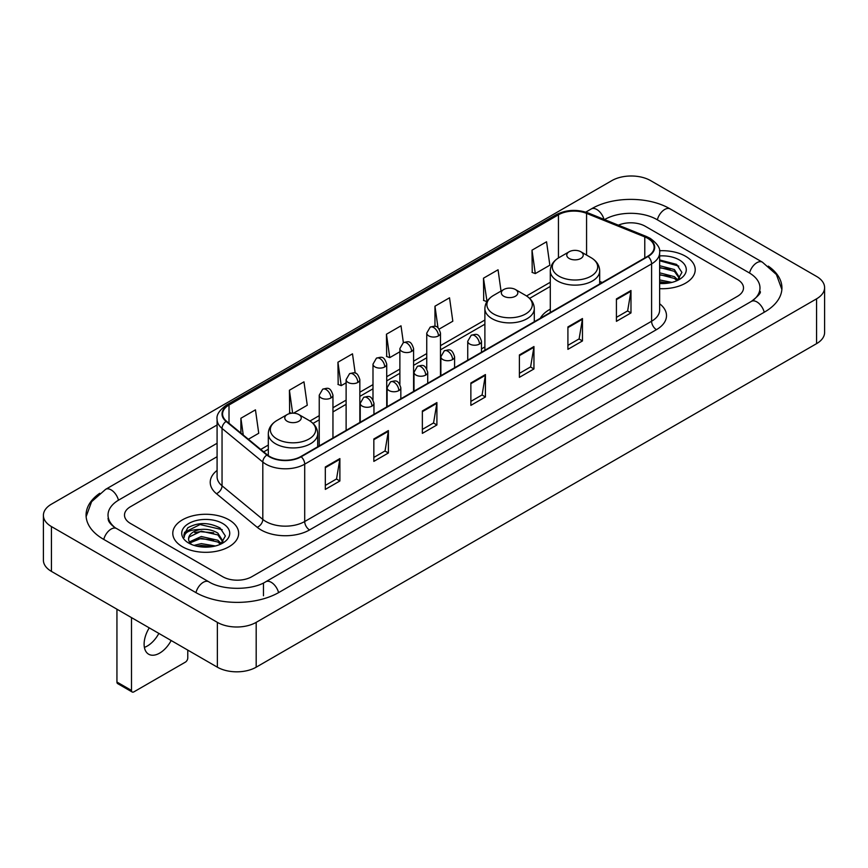 <?xml version="1.0" encoding="UTF-8"?>
<svg xmlns="http://www.w3.org/2000/svg" width="868" height="868" viewBox="0 0 868 868"><rect width="100%" height="100%" fill="white"/><g stroke="black" fill="none" stroke-linecap="round" stroke-linejoin="round"><path stroke-width="1.3" d="M484.886 346.929A36.369 20.995 0 0 0 481.469 349.023M550.29 309.171A36.369 20.995 0 0 0 540.308 318.274M685.568 256.266A32.93 19.02 0 0 0 659.506 250.754A32.93 19.02 0 0 1 685.568 256.266A32.93 19.02 0 0 1 695.214 269.709A32.93 19.02 0 0 0 685.568 256.266M229.011 519.845A32.93 19.02 0 0 0 193.119 515.722A32.93 19.02 0 0 0 172.786 533.299A32.93 19.02 0 0 0 182.432 546.742A32.93 19.02 0 0 0 218.324 550.865A32.93 19.02 0 0 0 238.657 533.299A32.93 19.02 0 0 0 229.011 519.845A32.93 19.02 0 0 0 193.119 515.722A32.93 19.02 0 0 0 172.786 533.299A32.93 19.02 0 0 0 182.432 546.742A32.93 19.02 0 0 0 218.324 550.865A32.93 19.02 0 0 0 238.657 533.299A32.93 19.02 0 0 0 229.011 519.845M647.723 238.331A21.96 12.673 180 0 1 654.146 247.293A21.96 12.673 180 0 1 647.723 256.255L300.816 456.546A21.96 12.673 180 0 1 267.311 454.854L226.548 421.24A21.96 12.673 180 0 1 222.577 413.971A21.96 12.673 180 0 1 229.011 405.009L558.45 214.797A21.96 12.673 180 0 1 586.573 213.376L644.783 236.91A21.96 12.673 180 0 1 647.723 238.331M648.103 238.114A22.503 12.998 0 0 0 645.108 236.649L586.887 213.116A22.503 12.998 0 0 0 558.07 214.58L228.62 404.781A22.503 12.998 0 0 0 226.092 421.425L266.856 455.027A22.503 12.998 0 0 0 301.207 456.763L648.103 256.483A22.503 12.998 0 0 0 648.103 238.114M325.316 466.995L325.316 489.4L339.876 480.991L339.876 458.586L325.316 466.995M325.316 485.429L336.534 478.952L339.822 459.335A5.49 3.168 -120 0 0 339.876 458.586M336.437 479.006L339.876 480.991M373.837 438.98L373.837 461.385L388.397 452.988L388.397 430.571L373.837 438.98M373.837 457.414L385.045 450.937L388.332 431.32A5.49 3.168 -120 0 0 388.397 430.571M384.947 451.002L388.397 452.988M422.358 410.965L422.358 433.382L436.908 424.973L436.908 402.568L422.358 410.965M422.358 429.4L433.566 422.933L436.854 403.305A5.49 3.168 -120 0 0 436.908 402.568M433.468 422.987L436.908 424.973M616.421 298.918L616.421 321.334L630.982 312.925L630.982 290.52L616.421 298.918M616.421 317.352L627.64 310.885L630.928 291.268A5.49 3.168 -120 0 0 630.982 290.52M627.542 310.939L630.982 312.925M567.911 326.932L567.911 349.348L582.461 340.94L582.461 318.534L567.911 326.932M567.911 345.366L579.119 338.9L582.406 319.272A5.49 3.168 -120 0 0 582.461 318.534M579.021 338.954L582.461 340.94M519.389 354.947L519.389 377.352L533.95 368.954L533.95 346.538L519.389 354.947M519.389 373.381L530.598 366.904L533.885 347.287A5.49 3.168 -120 0 0 533.95 346.538M530.5 366.958L533.95 368.954M470.868 382.962L470.868 405.367L485.429 396.958L485.429 374.553L470.868 382.962M470.868 401.385L482.087 394.918L485.375 375.301A5.49 3.168 -120 0 0 485.429 374.553M481.99 394.973L485.429 396.958M659.637 288.664A32.93 19.02 0 0 0 695.214 269.709A32.93 19.02 0 0 1 659.637 288.664M222.707 576.71A20.582 11.881 0 0 0 251.818 576.71L737.475 296.314A20.582 11.881 0 0 0 743.507 287.916A20.582 11.881 0 0 0 737.475 279.507L645.293 226.288A20.582 11.881 0 0 0 618.385 225.181A20.582 11.881 0 0 1 645.293 226.288L737.475 279.507A20.582 11.881 0 0 1 743.507 287.916A20.582 11.881 0 0 1 737.475 296.314L251.818 576.71A20.582 11.881 0 0 1 222.707 576.71L130.525 523.491L222.707 576.71M217.087 456.709L130.525 506.684A20.582 11.881 0 0 0 124.493 515.082A20.582 11.881 0 0 0 130.525 523.491A20.582 11.881 0 0 1 124.493 515.082A20.582 11.881 0 0 1 130.525 506.684L217.087 456.709M293.536 413.168L307.261 405.248L303.974 381.833L289.413 390.242L289.652 412.517M248.378 439.241L258.74 433.262L255.452 409.848L240.903 418.246L240.903 433.078M439.175 329.091L452.814 321.214L449.526 297.8L434.966 306.209L434.966 326.368M501.031 291.095L498.048 269.785L483.487 278.194L483.726 300.469M532.008 250.179L535.296 273.594L549.845 265.196L546.558 241.781L532.008 250.179L532.236 272.454M355.207 373.164L352.495 353.829L337.934 362.227L338.173 384.502M403.37 342.632L401.005 325.815L386.455 334.213L386.683 356.488M386.455 334.213L389.743 357.627L399.877 351.779M389.743 357.627L386.455 356.401M434.966 306.209L438.004 327.822M483.487 278.194L487.013 301.467M486.774 301.608L483.487 300.382M535.296 273.594L532.008 272.368M337.934 362.227L341.222 385.642L346.115 382.821M341.222 385.642L337.934 384.416M291.572 413.233L289.413 412.43M289.413 390.242L292.635 413.168M240.903 418.246L243.257 435.009M753.131 300.306A37.053 21.396 0 0 0 759.977 287.916A37.053 21.396 0 0 0 749.117 272.791L656.935 219.571A37.053 21.396 0 0 0 604.54 219.571L604.519 219.582M217.087 443.266L118.883 499.957A37.053 21.396 0 0 0 108.023 515.082A37.053 21.396 0 0 0 114.869 527.473M217.369 622.367A27.45 15.841 0 0 0 256.179 622.367L816.56 298.842A27.45 15.841 0 0 0 824.6 287.634A27.45 15.841 0 0 0 816.56 276.425L650.631 180.631A27.45 15.841 0 0 0 611.821 180.631L51.44 504.167A27.45 15.841 0 0 0 43.4 515.364A27.45 15.841 0 0 0 51.44 526.572L217.369 622.367L217.369 667.188A27.45 15.841 0 0 0 256.179 667.188L816.56 343.652A27.45 15.841 0 0 0 824.6 332.455L824.6 287.634M43.4 515.364L43.4 560.185A27.45 15.841 0 0 0 51.44 571.394L217.369 667.188M99.712 493.295A59.013 34.069 0 0 0 86.073 515.082A59.013 34.069 0 0 0 103.357 539.18L195.539 592.399A59.013 34.069 0 0 0 278.986 592.399L764.643 312.003A59.013 34.069 0 0 0 781.927 287.916A59.013 34.069 0 0 0 768.288 266.129M659.637 279.93L671.94 282.404M659.637 281.709L668.978 283.022M659.637 272.812L674.403 276.664L677.93 280.038M659.637 274.592L674.403 278.444L677.018 280.657M659.637 265.695L674.403 269.557L679.427 277.456L679.308 278.758M659.637 267.474L674.403 271.337L679.373 278.346M659.637 283.489A24.011 13.866 0 0 0 679.253 279.507A24.011 13.866 0 0 0 679.253 259.901A24.011 13.866 0 0 0 659.637 255.93M677.3 280.527L681.923 272.4L676.649 264.414L659.637 259.944M659.637 260.758L678.765 266.107M659.637 267.876L670.194 269.21M659.637 274.993L670.194 276.328M659.637 282.111L668.718 283.066M569.169 258.469A8.235 4.752 0 0 0 580.811 258.469A8.235 4.752 0 0 0 580.811 251.753L591.032 257.655A22.687 13.096 0 0 0 591.032 257.655A22.687 13.096 0 0 1 591.032 276.176A22.687 13.096 0 0 1 558.949 276.176A22.687 13.096 0 0 1 558.949 257.655C553.361 260.975 550.475 265.38 550.29 270.881A24.705 14.257 0 0 0 557.527 280.961A24.705 14.257 0 0 0 584.446 284.053A24.705 14.257 0 0 0 599.69 270.881C599.506 265.38 596.631 260.975 591.043 257.655L580.811 251.753A8.235 4.752 0 0 0 569.169 251.753A8.235 4.752 0 0 0 569.169 258.469M503.765 296.238A8.235 4.752 0 0 0 515.408 296.238A8.235 4.752 0 0 0 515.408 289.511L525.639 295.413A22.687 13.096 0 0 1 525.639 313.945A22.687 13.096 0 0 1 493.545 313.945A22.687 13.096 0 0 1 493.545 295.413C487.957 298.733 485.071 303.138 484.886 308.639A24.705 14.257 0 0 0 492.123 318.719A24.705 14.257 0 0 0 519.042 321.811A24.705 14.257 0 0 0 534.287 308.639C534.113 303.138 531.227 298.733 525.639 295.413L515.408 289.511A8.235 4.752 0 0 0 503.765 289.511A8.235 4.752 0 0 0 503.765 296.238M287.189 421.273A8.235 4.752 0 0 0 298.831 421.273A8.235 4.752 0 0 0 298.831 414.557L309.051 420.459A22.687 13.096 0 0 1 309.051 438.98A22.687 13.096 0 0 1 276.968 438.98A22.687 13.096 0 0 1 276.957 420.459C271.369 423.779 268.494 428.184 268.31 433.685A24.705 14.257 0 0 0 275.547 443.765A24.705 14.257 0 0 0 302.465 446.857A24.705 14.257 0 0 0 317.71 433.685C317.525 428.184 314.639 423.779 309.051 420.459L298.831 414.557A8.235 4.752 0 0 0 287.189 414.557A8.235 4.752 0 0 0 287.189 421.273M158.866 633.412A21.96 12.673 -60 0 1 147.321 646.02A21.96 12.673 -60 0 1 144.392 647.387M149.253 627.868A21.96 12.673 120 0 0 148.656 654.212A21.96 12.673 120 0 0 159.636 653.127A21.96 12.673 120 0 0 171.18 640.519M131.491 690.44A3.429 1.986 120 0 0 132.207 692.013L117.647 683.604A3.429 1.986 -60 0 1 116.941 682.042L131.491 690.44L131.491 617.604M116.941 609.206L116.941 682.042M132.207 692.013A3.429 1.986 120 0 0 133.922 691.839L185.351 662.154A3.429 1.986 120 0 0 187.77 657.944L187.77 650.099M194.009 545.397L201.289 543.618L215.383 545.983M196.862 546.178L201.289 545.397L212.432 546.612M189.387 541.914L201.289 536.511L217.857 540.254L221.383 543.618M189.983 542.891L201.289 538.279L217.857 542.033L220.461 544.236M220.754 544.106L225.365 535.99L220.103 528.004C208.819 522.178 198.045 522.113 187.803 527.809L183.853 535.046L184.233 537.379C184.45 532.16 189.821 529.534 200.334 529.491A17.154 9.906 0 0 0 188.573 538.898A17.154 9.906 0 0 0 189.408 541.947L191.448 544.442M200.334 529.491C206.909 528.807 212.747 530.023 217.857 533.136L222.881 541.046L222.761 542.348M188.573 539.093L189.159 536.988L201.289 531.173L217.857 534.916L222.826 541.936M222.707 523.491A24.011 13.866 0 0 0 188.747 523.491A24.011 13.866 0 0 0 188.747 543.097A24.011 13.866 0 0 0 222.707 543.097A24.011 13.866 0 0 0 222.707 523.491M183.853 535.209L184.602 532.279L200.063 524.532L222.219 529.697M194.757 532.637L200.063 531.65L213.647 532.8M194.757 539.755L200.063 538.768L213.647 539.918M197.318 546.276L212.172 546.645M659.637 303.757A34.308 19.812 180 0 1 656.458 329.656L309.55 529.936A6.857 3.96 60 0 1 304.701 521.527L651.597 321.247A27.45 15.841 0 0 0 659.637 310.039L659.637 252.675A27.45 15.841 180 0 1 651.597 263.883A6.857 3.96 -120 0 0 648.103 256.483M309.55 529.936A34.308 19.812 180 0 1 261.04 529.936A34.308 19.812 180 0 1 257.188 527.288L216.425 493.675A34.308 19.812 180 0 1 217.087 470.434M265.89 521.527A27.45 15.841 0 0 0 304.701 521.527L304.701 464.163A27.45 15.841 180 0 1 262.809 462.047L222.045 428.434A27.45 15.841 180 0 1 217.087 419.342L217.087 476.716A27.45 15.841 0 0 0 222.045 485.809L262.809 519.411A27.45 15.841 0 0 0 265.89 521.527M659.637 252.675C660.559 248.389 657.401 243.604 650.175 238.331L646.573 236.573A6.857 3.212 112 0 0 645.108 236.649M646.573 236.573L588.363 213.04C576.992 209.025 566.207 209.611 555.997 214.797A6.857 3.96 60 0 1 558.07 214.58M228.62 404.781A6.857 3.96 -120 0 0 226.548 404.998C219.42 410.119 216.273 414.904 217.087 419.342M226.092 421.425A6.857 4.59 129.5 0 0 222.045 428.434L222.045 485.809A6.857 4.59 -50.5 0 1 216.425 493.675M588.363 213.04A6.857 3.212 112 0 0 586.887 213.116M266.856 455.027A6.857 4.59 129.5 0 0 262.809 462.047L262.809 519.411A6.857 4.59 -50.5 0 1 257.188 527.288M301.207 456.763A6.857 3.96 60 0 1 304.701 464.163L651.597 263.883L651.597 321.247A6.857 3.96 60 0 0 656.458 329.656M229.011 405.009L229.011 423.269M644.783 236.91L644.783 257.948M586.573 213.376L586.573 255.073M602.305 282.48L599.69 281.427M558.45 214.797L558.45 257.948M550.29 282.263L526.55 295.966M484.886 320.021L440.477 345.659M426.752 353.58L413.591 361.175M399.877 369.106L386.716 376.701M372.99 384.622L359.84 392.217M346.115 400.137L332.954 407.732M319.24 415.653L309.963 421.013M268.31 445.056L260.736 449.429M470.868 383.667L485.375 375.301M519.389 355.652L533.885 347.287M567.911 327.648L582.406 319.272M616.421 299.634L630.928 291.268M422.358 411.682L436.854 403.305M373.837 439.685L388.332 431.32M325.316 467.7L339.822 459.335M278.574 592.638A10.98 6.336 -120 0 0 271.228 582.309A10.98 6.336 -120 0 0 265.738 581.766C252.23 590.5 222.284 590.5 208.787 581.766L116.605 528.547C115.509 528.145 110.16 524.5 108.478 520.637L108.023 518.446M195.951 592.638A10.98 6.336 -60 0 1 203.296 582.309A10.98 6.336 -60 0 1 208.787 581.766M103.769 539.419A10.98 6.336 -60 0 1 111.115 529.089A10.98 6.336 -60 0 1 116.605 528.547M86.127 516.634L91.596 501.704L105.625 489.335A10.98 6.336 60 0 1 111.115 489.877A10.98 6.336 60 0 1 118.471 500.207M585.77 212.128L591.292 208.938A10.98 6.336 60 0 1 596.772 209.481A10.98 6.336 60 0 1 604.009 219.376M591.292 208.938C612.7 196.201 648.776 196.201 670.194 208.938A10.98 6.336 120 0 0 664.704 209.481A10.98 6.336 120 0 0 657.347 219.799M781.873 289.456L776.404 274.527L762.375 262.158A10.98 6.336 120 0 0 756.885 262.7A10.98 6.336 120 0 0 749.529 273.029M764.231 312.241A10.98 6.336 -120 0 0 756.885 301.923A10.98 6.336 -120 0 0 751.395 301.38L265.738 581.766M256.179 667.188L256.179 622.367M51.44 571.394L51.44 526.572M816.56 343.652L816.56 298.842M263.46 595.763L263.46 583.437M479.461 344.053A6.857 3.96 0 0 0 481.469 341.243C478.691 332.444 475.979 334.202 471.183 335.308A6.857 3.96 60 0 1 474.612 335.645A6.857 3.96 -120 0 1 479.461 344.053A6.857 3.96 0 0 1 469.762 344.053A6.857 3.96 0 0 1 467.743 341.243L471.183 335.308M452.586 359.569A6.857 3.96 0 0 0 454.593 356.77C451.805 347.959 449.103 349.717 444.297 350.824A6.857 3.96 60 0 1 447.725 351.16A6.857 3.96 -120 0 1 452.586 359.569A6.857 3.96 0 0 1 442.875 359.569A6.857 3.96 0 0 1 440.868 356.77L444.297 350.824M425.7 375.084A6.857 3.96 0 0 0 427.718 372.285C424.929 363.486 422.217 365.233 417.421 366.339A6.857 3.96 60 0 1 420.85 366.687A6.857 3.96 -120 0 1 425.7 375.084A6.857 3.96 0 0 1 416 375.084A6.857 3.96 0 0 1 413.993 372.285L417.421 366.339M398.824 390.6A6.857 3.96 0 0 0 400.832 387.801C398.054 379.001 395.341 380.759 390.546 381.855A6.857 3.96 60 0 1 393.974 382.202A6.857 3.96 -120 0 1 398.824 390.6A6.857 3.96 0 0 1 389.124 390.6A6.857 3.96 0 0 1 387.106 387.801L390.546 381.855M371.949 406.126A6.857 3.96 0 0 0 373.956 403.316C371.168 394.517 368.466 396.275 363.659 397.381A6.857 3.96 60 0 1 367.099 397.718A6.857 3.96 -120 0 1 371.949 406.126A6.857 3.96 0 0 1 362.238 406.126A6.857 3.96 0 0 1 360.231 403.316L363.659 397.381M438.459 335.894A6.857 3.96 0 0 0 440.477 333.095C437.689 324.296 434.987 326.042 430.181 327.149A6.857 3.96 60 0 1 433.609 327.496A6.857 3.96 -120 0 1 438.459 335.894A6.857 3.96 0 0 1 428.759 335.894A6.857 3.96 0 0 1 426.752 333.095L430.181 327.149M411.584 351.41A6.857 3.96 0 0 0 413.591 348.611C410.814 339.811 408.101 341.569 403.305 342.676A6.857 3.96 60 0 1 406.734 343.012A6.857 3.96 -120 0 1 411.584 351.41A6.857 3.96 0 0 1 401.884 351.41A6.857 3.96 0 0 1 399.877 348.611L403.305 342.676M384.708 366.936A6.857 3.96 0 0 0 386.716 364.137C383.927 355.327 381.226 357.084 376.419 358.191A6.857 3.96 60 0 1 379.858 358.527A6.857 3.96 -120 0 1 384.708 366.936A6.857 3.96 0 0 1 374.998 366.936A6.857 3.96 0 0 1 372.99 364.137L376.419 358.191M357.822 382.452A6.857 3.96 0 0 0 359.84 379.652C357.052 370.853 354.35 372.6 349.544 373.707A6.857 3.96 60 0 1 352.972 374.043A6.857 3.96 -120 0 1 357.822 382.452A6.857 3.96 0 0 1 348.122 382.452A6.857 3.96 0 0 1 346.115 379.652L349.544 373.707M330.947 397.967A6.857 3.96 0 0 0 332.954 395.168C330.176 386.369 327.464 388.115 322.668 389.222A6.857 3.96 60 0 1 326.097 389.569A6.857 3.96 -120 0 1 330.947 397.967A6.857 3.96 0 0 1 321.247 397.967A6.857 3.96 0 0 1 319.24 395.168L322.668 389.222M555.997 214.797L226.548 404.998M550.29 286.44L529.621 298.375M484.886 324.198L440.477 349.837M426.752 357.757L413.591 365.352M399.877 373.283L386.716 380.878M372.99 388.799L359.84 396.394M346.115 404.314L332.954 411.909M319.24 419.83L313.033 423.41M268.31 449.233L263.72 451.892M759.977 291.279C761.507 292.386 758.643 295.749 751.395 301.38M670.194 208.938L762.375 262.158M105.625 489.335L217.087 424.984M599.69 283.988L599.69 270.881M550.29 312.513L550.29 270.881M569.169 251.753L558.949 257.655M534.287 321.746L534.287 308.639M484.886 350.271L484.886 308.639M503.765 289.511L493.545 295.413M317.71 446.792L317.71 433.685M268.31 455.613L268.31 433.685M287.189 414.557L276.957 420.459M481.469 352.245L481.469 341.243M467.743 360.166L467.743 341.243M454.593 367.761L454.593 356.77M440.868 375.681L440.868 356.77M427.718 383.276L427.718 372.285M413.993 391.208L413.993 372.285M400.832 398.803L400.832 387.801M387.106 406.723L387.106 387.801M373.956 414.318L373.956 403.316M360.231 422.239L360.231 403.316M440.477 375.909L440.477 333.095M426.752 368.781L426.752 333.095M413.591 391.435L413.591 348.611M399.877 384.296L399.877 348.611M386.716 406.951L386.716 364.137M372.99 399.812L372.99 364.137M359.84 422.466L359.84 379.652M346.115 430.387L346.115 379.652M332.954 437.982L332.954 395.168M319.24 445.913L319.24 395.168"/></g></svg>
